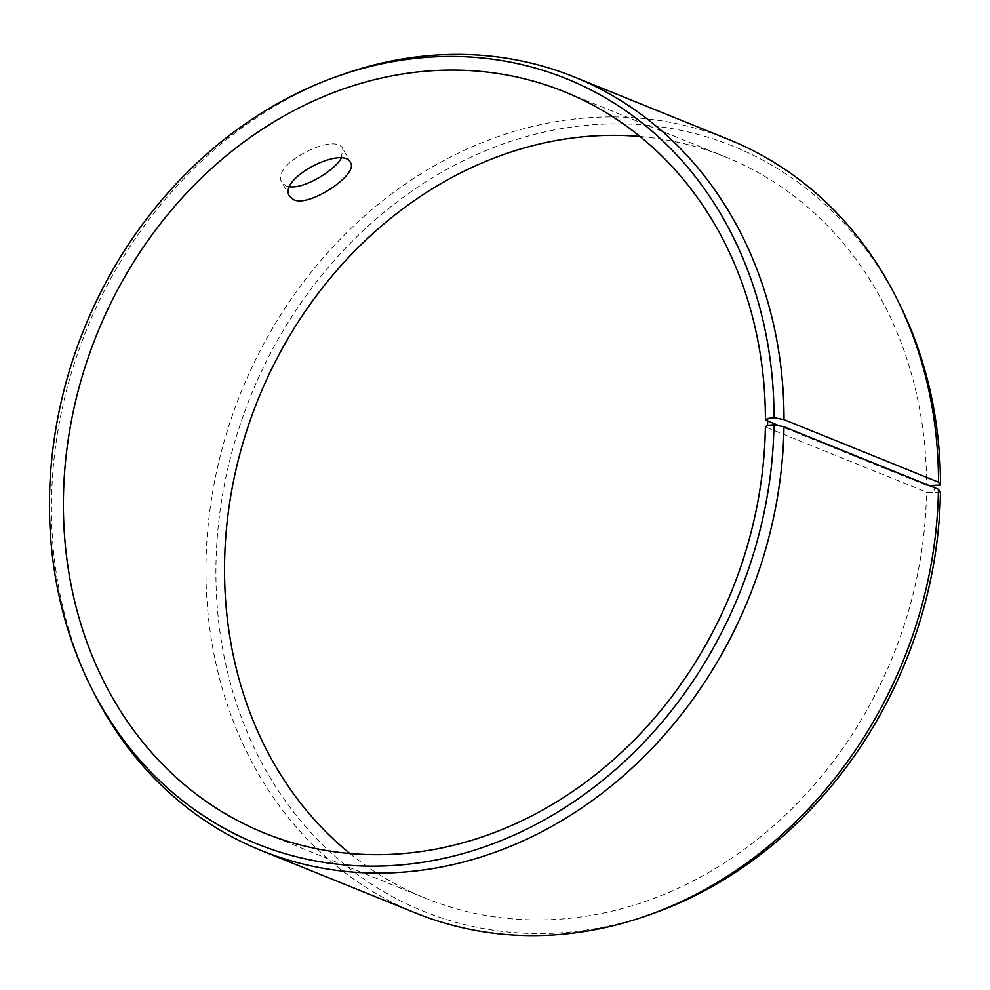 <?xml version="1.0" encoding="UTF-8"?>
<svg xmlns="http://www.w3.org/2000/svg" width="990" height="990" viewBox="0 0 990 990"><rect width="100%" height="100%" fill="white"/><g stroke="black" fill="none" stroke-linecap="round" stroke-linejoin="round"><path stroke-width="0.74" stroke-dasharray="4.95 3.71" d="M342.75 74.436A417.236 357.266 -68 0 0 93.072 691.268M899.304 303.633A412.682 353.356 -68 0 0 440.562 172.953A412.682 353.356 -68 0 0 231.858 688.533A412.682 353.356 -68 0 0 652.348 913.745M728.764 139.516A417.236 357.266 -68 0 0 241.053 392.213A417.236 357.266 -68 0 0 415.651 913.015M934.127 485.855L934.065 492.76L926.516 492.179L765.369 426.95M940.451 492.117L934.065 492.76M929.177 485.533L926.578 485.36A399.849 342.379 -68 0 0 725.571 156.977A399.849 342.379 -68 0 0 640.072 136.509M349.854 853.491A399.849 342.379 -68 0 0 425.514 898.252A399.849 342.379 -68 0 0 926.516 492.179M926.578 485.36L779.6 425.873M341.253 158.313L342.8 148.797C335.573 131.299 269.651 164.724 281.989 182.506L286.023 185.91L289.922 186.813M725.571 156.977L564.424 91.748M425.514 898.252L264.367 833.023M350.46 162.608L342.8 148.797M289.637 196.317L281.989 182.506"/><path stroke-width="1.49" d="M779.6 425.873L765.431 420.131L767.646 418.473L767.596 425.378L773.97 424.735L783.969 426.752L938.446 489.283L940.451 492.117A412.682 353.356 -68 0 1 652.348 913.745L647.175 915.564A417.236 357.266 -68 0 0 938.446 489.283M765.431 420.131A399.849 342.379 -68 0 0 564.424 91.748A399.849 342.379 -68 0 0 97.032 333.927A399.849 342.379 -68 0 0 264.367 833.023A399.849 342.379 -68 0 0 765.369 426.95L767.596 425.378M767.646 418.473L774.032 417.706A412.682 353.356 -68 0 0 337.578 76.255A412.682 353.356 -68 0 0 90.622 686.367A412.682 353.356 -68 0 0 495.025 842.985A412.682 353.356 -68 0 0 773.97 424.735M774.032 417.706L784.018 419.649A417.236 357.266 -68 0 0 574.274 76.985A417.236 357.266 -68 0 0 342.75 74.436L337.578 76.255M90.622 686.367L93.072 691.268A417.236 357.266 -68 0 0 261.174 850.484A417.236 357.266 -68 0 0 783.969 426.752M784.018 419.649L938.508 482.18L940.5 485.088A412.682 353.356 -68 0 0 899.304 303.633L896.866 298.733A417.236 357.266 -68 0 0 728.764 139.516L574.274 76.985M938.508 482.18A417.236 357.266 -68 0 0 896.866 298.733M261.174 850.484L415.651 913.015A417.236 357.266 -68 0 0 647.175 915.564M940.5 485.088L929.177 485.533M640.072 136.509A399.849 342.379 -68 0 0 258.18 399.156A399.849 342.379 -68 0 0 349.854 853.491M293.683 199.733L289.637 196.317C277.262 178.435 343.208 145.122 350.46 162.608C359.16 173.819 309.821 207.554 293.683 199.733M289.922 186.813C304.252 188.744 333.729 171.233 341.253 158.313"/></g></svg>
